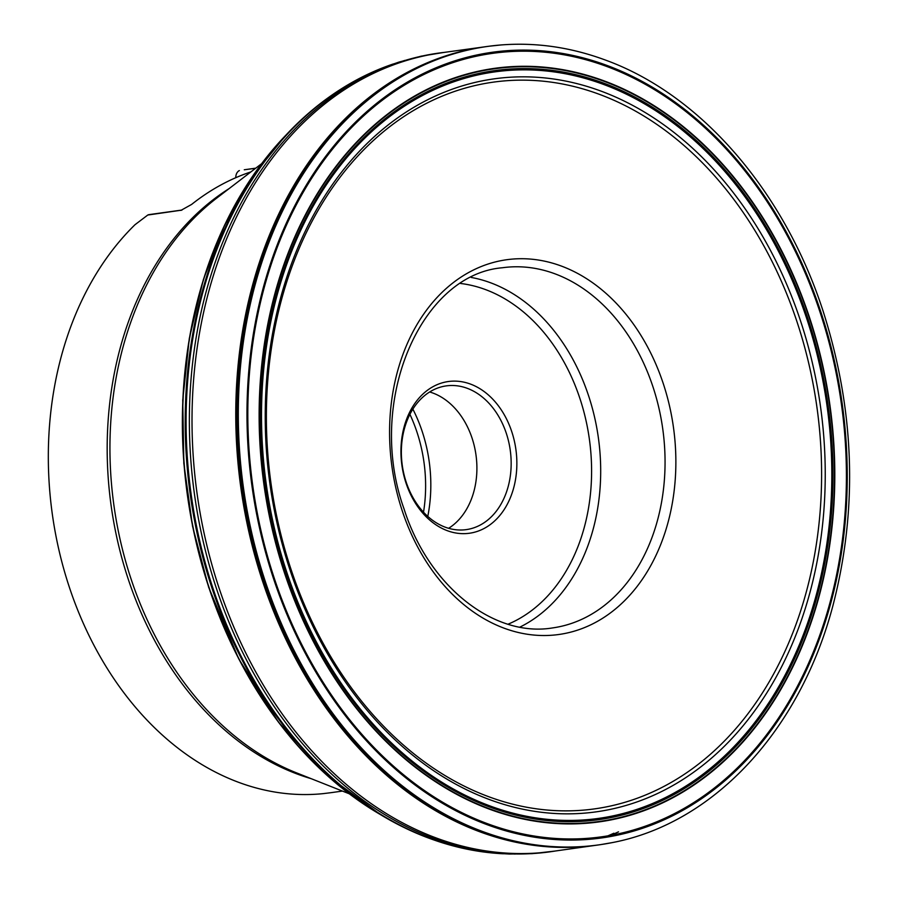 <?xml version="1.0" encoding="UTF-8"?>
<svg xmlns="http://www.w3.org/2000/svg" width="899" height="899" viewBox="0 0 899 899"><rect width="100%" height="100%" fill="white"/><g stroke="black" fill="none" stroke-linecap="round" stroke-linejoin="round"><path stroke-width="1.35" d="M331.023 792.671L323.168 793.637A314.459 236.246 -97.9 0 1 69.212 586.8A314.459 236.246 -97.9 0 1 135.007 224.705L147.784 215.03L181.8 210.13M244.348 169.754L255.574 168.304M147.784 215.03A8.069 6.057 -97.9 0 1 149.178 214.603L182.014 210.029A8.069 6.057 -97.9 0 0 180.868 210.422L191.622 204.421A314.459 236.246 -97.9 0 1 250.888 171.9M409.899 414.315A129.816 97.53 -97.9 0 1 416.99 432.172A129.816 97.53 -97.9 0 1 423.519 512.194M412.855 409.112A129.04 96.946 -97.9 0 1 422.249 431.632A129.04 96.946 -97.9 0 1 427.789 516.397M429.643 391.975A72.572 54.513 -97.9 0 1 472.087 438.195A72.572 54.513 -97.9 0 1 448.612 528.297M406.168 482.078A72.572 54.513 82.1 0 0 466.255 529.623A72.572 54.513 82.1 0 0 506.351 433.43A72.572 54.513 82.1 0 0 446.252 385.885A72.572 54.513 82.1 0 0 406.168 482.078M406.022 483.055A76.595 57.547 -97.9 0 1 464.761 382.345A76.595 57.547 -97.9 0 1 505.901 506.755A76.595 57.547 -97.9 0 1 406.022 483.055M235.774 177.699A8.069 6.057 -97.9 0 1 239.37 170.563M806.819 318.864A376.838 283.106 82.1 0 0 315.414 202.286A376.838 283.106 82.1 0 0 517.846 814.37A376.838 283.106 82.1 0 0 806.819 318.864M806.987 318.785A377.041 283.264 82.1 0 0 315.313 202.151A377.041 283.264 82.1 0 0 517.858 814.561A377.041 283.264 82.1 0 0 806.987 318.785M807.853 318.415A378.119 284.062 82.1 0 0 314.796 201.443A378.119 284.062 82.1 0 0 517.903 815.595A378.119 284.062 82.1 0 0 807.853 318.415M809.482 317.673A380.277 285.68 82.1 0 0 313.605 200.028A380.277 285.68 82.1 0 0 517.88 817.685A380.277 285.68 82.1 0 0 809.482 317.673M501.114 44.95A403.078 302.817 82.1 0 0 489.55 46.164A403.078 302.817 82.1 0 0 243.393 487.37A403.078 302.817 82.1 0 0 600.656 844.611A403.078 302.817 82.1 0 0 612.118 842.633C713.907 823.394 800.132 730.235 832.98 605.42C858.096 508.396 854.758 410.158 822.956 310.683C784.074 191.049 700.804 94.743 605.566 60.109C571 47.287 536.186 42.231 501.114 44.95L489.416 46.186A403.078 302.817 82.1 0 0 243.247 487.393A403.078 302.817 82.1 0 0 600.521 844.644L599.273 844.824A403.089 302.828 82.1 0 1 242 487.573A403.089 302.828 82.1 0 1 488.168 46.343L489.404 46.186M492.405 53.389A402.73 302.547 82.1 0 0 487.977 52.94M393.38 63.941A402.73 302.547 82.1 0 0 390.267 65.009A402.73 302.547 82.1 0 0 343.912 87.237A402.73 302.547 82.1 0 0 190.813 494.686A402.73 302.547 82.1 0 0 449.331 844.858A402.73 302.547 82.1 0 0 500.001 853.589A402.73 302.547 82.1 0 0 503.294 853.769M490.124 53.726A402.336 302.266 82.1 0 0 485.763 53.311M321.932 102.362A402.336 302.266 82.1 0 0 284.095 137.142A402.336 302.266 82.1 0 0 378.164 813.19A402.336 302.266 82.1 0 0 424.058 836.317M311.234 778.691A314.459 236.246 -97.9 0 1 128.063 578.619A314.459 236.246 -97.9 0 1 229.121 188.599M663.305 383.704A189.183 142.121 -97.9 0 1 591.396 624.524A189.183 142.121 -97.9 0 1 402.134 510.52A189.183 142.121 -97.9 0 1 474.054 269.711A189.183 142.121 -97.9 0 1 663.305 383.704M488.067 833.44A395.897 297.423 -97.9 0 1 486.988 833.137M383.334 88.237A395.897 297.423 -97.9 0 1 384.289 87.653M261.62 163.674L216.558 198.23A315.335 236.898 82.1 0 0 130.883 578.428A315.335 236.898 82.1 0 0 296.524 772.859L349.306 793.806M508.059 624.198A175.372 131.748 82.1 0 0 589.384 439.229A175.372 131.748 82.1 0 0 460.648 283.488M552.525 627.929A181.823 136.592 82.1 0 0 662.765 429.014A181.823 136.592 82.1 0 0 502.406 267.756C420.069 274.532 365.646 402.774 404.056 508.958C428.621 586.541 494.147 637.672 552.525 627.929M471.245 277.454A181.823 136.592 -97.9 0 1 598.397 437.97A181.823 136.592 -97.9 0 1 519.892 627.109M797.256 322.572A366.871 275.611 82.1 0 0 318.853 209.085A366.871 275.611 82.1 0 0 515.925 804.965A366.871 275.611 82.1 0 0 797.256 322.572M800.683 321.348A370.028 277.982 82.1 0 0 318.167 206.871A370.028 277.982 82.1 0 0 516.925 807.886A370.028 277.982 82.1 0 0 800.683 321.348M809.257 317.774A379.974 285.466 82.1 0 0 313.773 200.23A379.974 285.466 82.1 0 0 517.88 817.393A379.974 285.466 82.1 0 0 809.257 317.774M809.403 317.707A380.165 285.601 82.1 0 0 313.672 200.106A380.165 285.601 82.1 0 0 517.88 817.573A380.165 285.601 82.1 0 0 809.403 317.707M809.561 317.628A380.389 285.77 82.1 0 0 313.537 199.96A380.389 285.77 82.1 0 0 517.869 817.798A380.389 285.77 82.1 0 0 809.561 317.628M820.158 312.537A395.515 297.142 82.1 0 0 304.401 190.183A395.515 297.142 82.1 0 0 516.858 832.598A395.515 297.142 82.1 0 0 820.158 312.537M820.922 312.167A396.628 297.974 82.1 0 0 303.727 189.464A396.628 297.974 82.1 0 0 516.779 833.688A396.628 297.974 82.1 0 0 820.922 312.167M489.438 46.175A403.089 302.828 82.1 0 0 488.786 46.265M599.891 844.734A403.089 302.828 82.1 0 0 600.543 844.633L612.118 842.633M485.775 46.669A403.089 302.828 82.1 0 0 240.853 487.73A403.089 302.828 82.1 0 0 596.88 845.161M486.91 46.523L440.521 52.906A403.157 302.873 82.1 0 0 197.106 493.809A403.157 302.873 82.1 0 0 551.649 851.522L598.015 844.993M605.656 837.374A403.157 302.873 82.1 0 0 618.512 831.845M498.664 52.603A403.224 302.929 82.1 0 0 493.899 52.075M443.915 52.423A403.224 302.929 82.1 0 0 194.454 494.18A403.224 302.929 82.1 0 0 555.043 851.061M607.668 835.935A403.224 302.929 82.1 0 0 613.86 833.227M493.057 53.299A402.786 302.603 82.1 0 0 488.595 52.839M390.166 65.076A402.786 302.603 82.1 0 0 191.184 494.641A402.786 302.603 82.1 0 0 499.878 853.556M492.967 53.311A402.774 302.592 82.1 0 0 488.505 52.85M391.245 64.694A402.774 302.592 82.1 0 0 191.127 494.652A402.774 302.592 82.1 0 0 501.024 853.634M490.472 53.67A402.404 302.311 82.1 0 0 486.101 53.243M331.304 95.53A402.404 302.311 82.1 0 0 321.82 102.441A402.404 302.311 82.1 0 0 321.718 102.52A402.404 302.311 82.1 0 0 190.386 494.753A402.404 302.311 82.1 0 0 423.822 836.227A402.404 302.311 82.1 0 0 423.935 836.272A402.404 302.311 82.1 0 0 434.947 840.329M490.247 53.704A402.359 302.278 82.1 0 0 485.887 53.288M321.82 102.441L321.763 102.486A402.359 302.278 82.1 0 0 321.763 102.486A402.359 302.278 82.1 0 0 190.341 494.753A402.359 302.278 82.1 0 0 423.867 836.25A402.359 302.278 82.1 0 0 423.901 836.261L423.935 836.272M489.966 53.749A402.314 302.244 82.1 0 0 485.606 53.333M284.062 137.176L284.095 137.142A402.314 302.244 82.1 0 0 284.062 137.176A402.314 302.244 82.1 0 0 378.131 813.168A402.314 302.244 82.1 0 0 378.153 813.179L378.131 813.168M286.028 135.041A398.471 299.356 82.1 0 0 380.603 814.685M286.163 134.895A398.201 299.153 82.1 0 0 208.826 587.395A398.201 299.153 82.1 0 0 380.771 814.786L326.472 774.871L278.476 722.178L238.696 658.821L208.68 587.328L192.555 526.263L183.823 463.356L182.733 400.212L189.307 338.429L203.376 279.567L224.593 225.121L252.417 176.485L286.174 134.895M255.754 168.169L244.27 169.765M342.429 791.075L330.956 792.682M487.078 54.21L474.582 55.502M485.685 46.681L488.168 46.343M596.79 845.172L599.273 844.824M404.764 60.424L387.278 66.133L399.111 62.042L421.137 56.176L444.084 52.4M515.194 854.05L496.821 853.331L509.317 854.039L532.107 853.657L555.211 851.038M390.267 65.009L393.447 63.919M500.001 853.589L503.361 853.78M321.718 102.52L343.912 87.237M423.822 836.227L449.331 844.858"/></g></svg>
